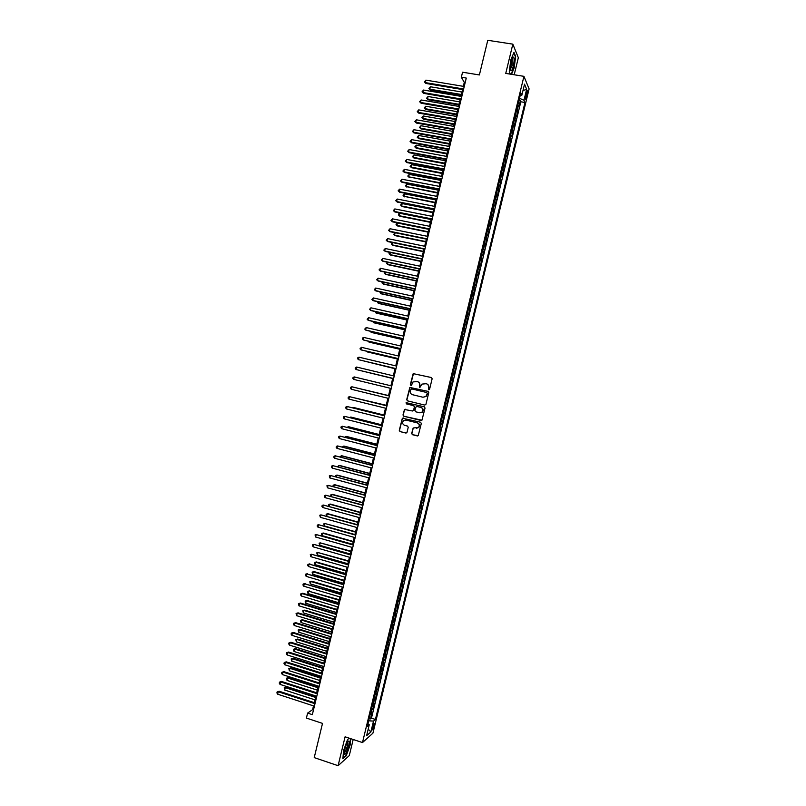 <?xml version="1.0" encoding="UTF-8"?>
<svg xmlns="http://www.w3.org/2000/svg" width="806" height="806" viewBox="0 0 806 806"><rect width="100%" height="100%" fill="white"/><g stroke="black" fill="none" stroke-linecap="round" stroke-linejoin="round"><path stroke-width="1.21" d="M428.732 389.832L429.578 389.298L432.137 378.749L431.401 377.53L413.196 373.631L410.325 384.674L411.443 385.369L413.004 381.933L417.276 381.55C419.09 382.195 419.866 383.495 419.583 385.459L419.755 387.676L421.911 384.119L426.233 383.696C428.057 384.331 428.832 385.641 428.55 387.615L428.732 389.832M374.135 725.964L374.377 723.677C373.883 723.325 373.218 724.604 372.382 727.506L372.15 729.803C372.644 730.135 373.309 728.856 374.135 725.964M411.675 433.477L412.4 434.706L418.213 435.653L421.306 423.472L420.581 422.243L402.375 418.193L399.272 430.344L399.988 431.573L405.821 433.044L407.02 432.298L408.229 427.301L407.514 426.072L404.612 425.346C402.486 424.288 402.093 422.757 403.443 420.732L405.892 420.057L417.276 422.898C419.382 423.916 419.805 425.437 418.515 427.462L413.156 427.996L411.675 433.477L412.642 434.726L417.548 435.965M514.208 74.767L518.339 57.72L512.838 44.149L487.771 40.3L479.389 74.948L462.553 72.218L461.344 77.255L466.271 78.061L312.335 714.65L307.61 713.098L306.401 718.075L322.511 723.395L314.229 757.61L338.097 765.7L349.28 755.595L353.189 739.485M512.838 44.149L505.745 73.406L523.94 76.338L362.488 742.568L345.089 736.805L338.097 765.7M424.732 405.075L425.941 404.32L428.782 392.603L428.057 391.373L409.841 387.434L406.708 399.625L407.423 400.844L424.812 405.096M425.044 408.038L421.941 420.228L403.705 416.208L402.99 414.989L404.491 409.488L412.39 410.969L413.589 410.214L414.395 406.899L413.669 405.68L406.385 403.887L406.093 402.668L424.319 406.808L425.044 408.038M369.208 718.509L370.528 718.932L371.959 713.048L370.951 713.884L371.909 709.945L371.223 710.187M371.586 708.686L372.906 709.119L374.337 703.225L373.339 704.031L374.296 700.082L373.611 700.323M373.964 698.873L375.294 699.296L376.724 693.402L375.727 694.168L376.684 690.228L376.009 690.45M376.342 689.049L377.671 689.462L379.102 683.569L378.115 684.314L379.072 680.365L378.397 680.586M378.729 679.226L380.049 679.639L381.48 673.745L380.503 674.451L381.46 670.511L380.785 670.713M381.107 669.393L382.437 669.816L383.868 663.912L382.9 664.587L383.847 660.648L383.182 660.829M383.485 659.57L384.815 659.983L386.245 654.079L385.288 654.724L386.245 650.785L385.58 650.956M385.873 649.747L387.202 650.15L388.633 644.246L387.676 644.86L388.633 640.921L387.968 641.082M388.25 639.914L389.58 640.317L391.011 634.413L390.064 634.997L391.021 631.048L390.366 631.199M390.638 630.08L391.968 630.483L393.399 624.579L392.462 625.124L393.419 621.184L392.764 621.315M393.016 620.247L394.356 620.64L395.786 614.736L394.849 615.26L395.806 611.311L395.152 611.432M395.403 610.414L396.733 610.807L398.164 604.903L397.247 605.387L398.204 601.437L397.549 601.548M397.791 600.571L399.121 600.964L400.552 595.06L399.635 595.513L400.592 591.564L399.947 591.664M400.169 590.738L401.509 591.12L402.94 585.216L402.033 585.64L402.99 581.69L402.345 581.771M402.557 580.894L403.897 581.277L405.327 575.373L404.421 575.756L405.378 571.807L404.743 571.887M404.944 571.051L406.274 571.434L407.715 565.52L406.818 565.883L407.776 561.923L407.141 561.994M407.332 561.208L408.662 561.581L410.103 555.677L409.216 555.999L410.173 552.05L409.539 552.1M409.71 551.354L411.05 551.737L412.481 545.823L411.604 546.115L412.571 542.166L411.937 542.196M412.098 541.511L413.438 541.884L414.868 535.97L414.002 536.232L414.959 532.272L414.334 532.303M414.486 531.658L415.825 532.031L417.266 526.117L416.4 526.348L417.357 522.389L416.732 522.399M416.873 521.804L418.213 522.177L419.654 516.263L418.798 516.455L419.755 512.505L419.13 512.505M419.261 511.951L420.601 512.324L422.042 506.4L421.195 506.571L422.153 502.612L421.528 502.601M421.649 502.098L422.999 502.46L424.43 496.546L423.593 496.677L424.55 492.718L423.936 492.698M424.037 492.244L425.387 492.597L426.817 486.683L425.991 486.784L426.948 482.824L426.334 482.784M426.434 482.381L427.774 482.744L429.205 476.82L428.389 476.89L429.346 472.931L428.732 472.88M428.822 472.528L430.162 472.88L431.603 466.956L430.787 466.986L431.744 463.027L431.139 462.966M431.21 462.664L432.56 463.007L433.991 457.093L433.185 457.093L434.142 453.133L433.537 453.053M433.598 452.801L434.948 453.143L436.378 447.219L435.583 447.189L436.54 443.229L435.935 443.139M435.996 442.937L437.336 443.27L438.776 437.356L437.98 437.285L438.948 433.326L438.343 433.225M438.383 433.064L439.733 433.406L441.164 427.482L440.388 427.382L441.345 423.422L440.751 423.311M440.771 423.2L442.121 423.533L443.562 417.609L442.786 417.478L443.743 413.518L443.149 413.387M443.169 413.327L444.519 413.659L445.95 407.735L445.184 407.574L446.151 403.605L445.557 403.474L446.907 403.786L448.348 397.852L446.998 397.529L448.348 397.852M447.592 397.66L450.745 387.978L449.385 387.656M449.405 387.595L449.99 387.746L450.947 383.787L451.703 384.029L453.133 378.095L451.783 377.772M451.803 377.671L452.388 377.843L453.355 373.873L454.09 374.145L455.531 368.211L454.171 367.899M454.211 367.738L454.796 367.919L455.753 363.959L456.488 364.262L457.929 358.327L456.569 358.015M456.619 357.814L457.193 358.005L458.161 354.036L458.886 354.378L460.327 348.444L458.967 348.132M459.027 347.88L459.601 348.091L460.558 344.122L461.284 344.484L462.715 338.56L461.364 338.248M461.435 337.946L462.009 338.167L462.966 334.198L463.682 334.601L465.112 328.667L463.752 328.364M463.843 328.012L464.407 328.244L465.374 324.274L466.08 324.707L467.51 318.773L466.15 318.471M466.251 318.078L466.815 318.32L467.782 314.35L468.467 314.814L469.908 308.879L468.548 308.587M468.659 308.134L469.223 308.396L470.18 304.426L470.865 304.92L472.306 298.986L470.946 298.694M471.067 298.2L471.631 298.472L472.588 294.502L473.273 295.026L474.704 289.092L473.344 288.8M473.475 288.256L474.029 288.538L474.996 284.568L475.671 285.133L477.102 279.188L475.742 278.906M475.883 278.312L476.437 278.614L477.404 274.634L478.069 275.229L479.51 269.295L478.139 269.013M478.301 268.368L478.845 268.68L479.812 264.7L480.467 265.335L481.907 259.391L480.537 259.109M480.708 258.424L481.253 258.746L482.22 254.767L482.865 255.431L484.305 249.487L482.935 249.205M483.116 248.47L483.66 248.812L484.628 244.833L485.262 245.528L486.703 239.584L485.343 239.311M485.534 238.526L486.068 238.868L487.036 234.899L487.67 235.624L489.111 229.68L487.741 229.408M487.942 228.572L488.476 228.934L489.444 224.955L490.068 225.71L491.509 219.766L490.139 219.494M490.35 218.617L490.894 218.99L491.851 215.011L492.466 215.806L493.907 209.852L492.537 209.59M492.768 208.663L493.302 209.046L494.259 205.067L494.874 205.893L496.315 199.948L494.944 199.676M495.176 198.699L495.71 199.102L496.677 195.123L497.272 195.979L498.713 190.025L497.342 189.773M497.594 188.745L498.118 189.158L499.085 185.179L499.68 186.065L501.12 180.111L499.75 179.859M500.012 178.781L500.536 179.204L501.493 175.224L502.078 176.151L503.528 170.197L502.148 169.945M502.42 168.817L502.944 169.25L503.911 165.27L504.485 166.227L505.926 160.273L504.556 160.031M504.838 158.853L505.352 159.306L506.319 155.316L506.893 156.304L508.334 150.359L506.954 150.107M507.256 148.888L507.77 149.352L508.737 145.362L509.291 146.39L510.732 140.435L509.362 140.184M509.664 138.914L510.178 139.398L511.145 135.408L511.699 136.466L513.14 130.512L511.77 130.27M512.082 128.95L512.596 129.434L513.563 125.454L514.107 126.532L515.548 120.578L514.168 120.346M514.5 118.976L515.004 119.479L515.971 115.49L516.515 116.608L517.956 110.654L516.918 109.001M516.575 110.422L517.956 110.654M526.247 92.851L525.381 99.078C525.673 99.591 526.076 98.906 526.57 97.052L527.436 90.826C527.134 90.322 526.741 90.997 526.247 92.851M523.94 76.338L529.109 88.892L372.926 733.178L362.488 742.568M370.528 718.932L371.455 718.156L375.415 719.446L524.978 102.483L523.991 100.246L519.507 98.322M375.415 719.446L373.51 721.088L370.881 731.939L366.599 735.737L369.269 724.745L367.274 726.458L520.807 92.972L521.825 95.299L524.525 84.167L526.65 89.275L523.991 100.246M371.455 718.156L520.837 101.788L520.364 100.72L518.913 106.684L517.885 105.012M515.004 119.479L515.548 120.578M512.596 129.434L513.14 130.512M510.178 139.398L510.732 140.435M507.77 149.352L508.334 150.359M505.352 159.306L505.926 160.273M502.944 169.25L503.528 170.197M500.536 179.204L501.12 180.111M498.118 189.158L498.713 190.025M495.71 199.102L496.315 199.948M493.302 209.046L493.907 209.852M490.894 218.99L491.509 219.766M488.476 228.934L489.111 229.68M486.068 238.868L486.703 239.584M483.66 248.812L484.305 249.487M481.253 258.746L481.907 259.391M478.845 268.68L479.51 269.295M476.437 278.614L477.102 279.188M474.029 288.538L474.704 289.092M471.631 298.472L472.306 298.986M469.223 308.396L469.908 308.879M466.815 318.32L467.51 318.773M464.407 328.244L465.112 328.667M462.009 338.167L462.715 338.56M459.601 348.091L460.327 348.444M457.193 358.005L457.929 358.327M454.796 367.919L455.531 368.211M452.388 377.843L453.133 378.095M449.99 387.746L450.745 387.978M446.907 403.786L446.151 403.605M444.519 413.659L443.743 413.518M442.121 423.533L441.345 423.422M439.733 433.406L438.948 433.326M437.336 443.27L436.54 443.229M434.948 453.143L434.142 453.133M432.56 463.007L431.744 463.027M430.162 472.88L429.346 472.931M427.774 482.744L426.948 482.824M425.387 492.597L424.55 492.718M422.999 502.46L422.153 502.612M420.601 512.324L419.755 512.505M418.213 522.177L417.357 522.389M415.825 532.031L414.959 532.272M413.438 541.884L412.571 542.166M411.05 551.737L410.173 552.05M408.662 561.581L407.776 561.923M406.274 571.434L405.378 571.807M403.897 581.277L402.99 581.69M401.509 591.12L400.592 591.564M399.121 600.964L398.204 601.437M396.733 610.807L395.806 611.311M394.356 620.64L393.419 621.184M391.968 630.483L391.021 631.048M389.58 640.317L388.633 640.921M387.202 650.15L386.245 650.785M384.815 659.983L383.847 660.648M382.437 669.816L381.46 670.511M380.049 679.639L379.072 680.365M377.671 689.462L376.684 690.228M375.294 699.296L374.296 700.082M372.906 709.119L371.909 709.945M313.504 705.895L312.597 709.663L307.61 713.098M461.344 77.255L464.286 82.363L463.329 86.333M462.553 89.557L460.911 96.337M460.135 99.541L458.483 106.342M457.717 109.515L456.065 116.346M455.309 119.5L453.647 126.351M452.891 129.474L451.229 136.355M450.483 139.448L448.811 146.349M448.076 149.422L446.393 156.354M445.658 159.397L443.975 166.348M443.25 169.371L441.567 176.343M440.842 179.335L439.149 186.327M438.424 189.309L436.731 196.321M436.016 199.273L434.313 206.306M433.608 209.238L431.905 216.29M431.2 219.192L429.487 226.274M428.792 229.156L427.069 236.259M426.384 239.11L424.661 246.243M423.976 249.064L422.243 256.217M421.568 259.028L419.835 266.202M419.16 268.972L417.417 276.176M416.752 278.926L415.009 286.15M414.344 288.88L412.601 296.114M411.947 298.825L410.183 306.089M409.539 308.769L407.776 316.053M407.131 318.713L405.368 326.027M404.733 328.657L402.96 335.991M402.325 338.591L400.552 345.955M399.927 348.535L398.144 355.909M397.519 358.469L395.736 365.874M395.121 368.402L393.328 375.828M392.713 378.336L390.92 385.782M390.316 388.27L388.512 395.716M387.908 398.224L386.114 405.64M385.5 408.179L383.716 415.574M383.092 418.123L381.309 425.497M380.694 428.077L378.911 435.421M378.286 438.021L376.513 445.335M375.878 447.965L374.115 455.259M373.47 457.909L371.717 465.173M371.072 467.853L369.319 475.087M368.664 477.787L366.921 485M366.267 487.731L364.524 494.914M363.859 497.665L362.126 504.828M361.461 507.599L359.738 514.732M359.063 517.523L357.34 524.646M356.655 527.456L354.942 534.549L324.324 525.945L323.78 523.87L324.909 523.527L324.324 525.945M354.257 537.38L352.544 544.453M351.859 547.314L350.157 554.347M349.451 557.238L347.759 564.25M347.054 567.162L345.371 574.144M344.656 577.076L342.973 584.048M342.258 587L340.585 593.941M339.86 596.914L338.188 603.835M337.462 606.837L335.8 613.719M335.064 616.751L333.402 623.612M332.666 626.655L331.014 633.496M330.269 636.569L328.626 643.379M327.881 646.483L326.239 653.263M325.483 656.386L323.841 663.147M323.085 666.29L321.453 673.03M320.687 676.194L319.065 682.904M318.299 686.097L316.677 692.787M315.902 695.991L314.29 702.661M465.203 82.514L464.286 82.363M313.474 709.955L312.597 709.663M518.983 100.488L520.364 100.72M520.837 101.788L524.978 102.483M520.162 95.612L521.825 95.299M515.971 115.49L515.467 114.986M513.563 125.454L513.049 124.96M511.145 135.408L510.631 134.934M508.737 145.362L508.223 144.899M506.319 155.316L505.805 154.863M503.911 165.27L503.387 164.827M501.493 175.224L500.969 174.791M499.085 185.179L498.561 184.755M496.677 195.123L496.143 194.72M494.259 205.067L493.735 204.674M491.851 215.011L491.317 214.638M489.444 224.955L488.91 224.592M487.036 234.899L486.492 234.546M484.628 244.833L484.084 244.49M482.22 254.767L481.676 254.444M479.812 264.7L479.258 264.388M477.404 274.634L476.85 274.332M474.996 284.568L474.442 284.276M472.588 294.502L472.034 294.22M470.18 304.426L469.626 304.164M467.782 314.35L467.208 314.098M465.374 324.274L464.8 324.042M462.966 334.198L462.392 333.976M460.558 344.122L459.994 343.91M458.161 354.036L457.586 353.834M455.753 363.959L455.178 363.768M453.355 373.873L452.771 373.692M450.947 383.787L450.363 383.626M448.549 393.701L447.955 393.55M444.59 407.433L445.184 407.574M442.192 417.357L442.786 417.478M439.784 427.281L440.388 427.382M437.386 437.195L437.98 437.285M434.978 447.108L435.583 447.189M432.58 457.022L433.185 457.093M430.172 466.936L430.787 466.986M427.774 476.84L428.389 476.89M425.377 486.753L425.991 486.784M422.969 496.657L423.593 496.677M420.571 506.561L421.195 506.571M418.173 516.465L418.798 516.455M415.775 526.358L416.4 526.348M413.377 536.262L414.002 536.232M410.969 546.156L411.604 546.115M408.571 556.049L409.216 555.999M406.174 565.943L406.818 565.883M403.786 575.837L404.421 575.756M401.388 585.73L402.033 585.64M398.99 595.614L399.635 595.513M396.592 605.508L397.247 605.387M394.194 615.391L394.849 615.26M391.797 625.275L392.462 625.124M389.409 635.148L390.064 634.997M387.011 645.032L387.676 644.86M384.623 654.905L385.288 654.724M382.225 664.789L382.9 664.587M379.828 674.662L380.503 674.451M377.44 684.526L378.115 684.314M375.052 694.399L375.727 694.168M372.654 704.273L373.339 704.031M369.269 724.745L367.959 723.667M370.266 714.136L370.951 713.884M368.644 720.806L373.51 721.088M522.953 90.635L526.65 89.275M370.881 731.939L368.211 729.108M511.528 74.333L514.157 67.976L515.649 56.42L513.986 52.37L510.772 60.067L509.281 71.774L510.339 74.142L509.291 71.734M347.537 739.616L349.22 738.175L347.537 739.596L343.527 750.658L342.893 758.768L346.258 755.756L350.197 744.835L350.701 738.669M428.832 389.852L428.782 387.676C429.064 385.701 428.288 384.402 426.465 383.767M417.508 381.621C419.332 382.256 420.097 383.555 419.825 385.52L419.866 387.696M431.583 377.591L413.438 373.702L410.566 384.744L410.939 385.54M428.137 391.404L410.083 387.495L406.949 399.675L407.675 400.894L424.873 405.096M427.16 393.368L426.656 392.512L411.443 388.845L410.254 390.809C409.982 392.764 410.748 394.074 412.561 394.718L422.959 397.237L425.9 396.411L427.392 393.429L426.656 392.512M422.959 397.237L426.132 396.471L426.807 394.809M427.392 393.429L427.039 394.869M421.216 420.531L403.705 416.208M405.458 409.257L404.441 410.042L403.242 415.019L403.957 416.249M412.531 411L413.831 410.264L414.637 406.949L413.911 405.72L406.385 403.887M406.849 402.537L406.627 403.937M419.674 412.773L422.173 412.057C423.493 410.032 423.09 408.501 420.964 407.463L416.944 406.476L415.735 407.232L414.939 410.546L415.654 411.775L419.674 412.773M419.986 412.823L422.404 412.098C423.734 410.073 423.331 408.541 421.195 407.504L420.964 407.463M417.085 406.506L421.195 407.504M414.083 427.724L413.135 428.5L411.926 433.497M416.47 428.268L418.757 427.482C420.037 425.467 419.624 423.946 417.518 422.928L417.276 422.898M405.74 420.027L417.518 422.928M403.312 417.951L402.345 418.727L399.524 430.374L400.239 431.593L406.103 433.074M461.949 92.035L430.394 86.766L429.81 89.204L430.364 90.01L461.183 95.179M430.364 90.01L428.923 88.509L429.81 89.204L461.354 94.493M428.923 88.509L430.394 86.766M463.631 88.982L425.316 82.615L425.921 80.137L464.236 86.484M463.46 89.708L425.89 83.451L424.419 81.92L425.921 80.137M425.89 83.451L424.419 81.92M513.271 66.324C514.369 60.974 514.409 57.901 513.402 57.115C512.717 57.337 512.012 58.868 511.296 61.709L510.44 69.074C510.933 72.107 511.87 71.19 513.271 66.324M510.44 69.094L512.132 65.618L512.263 58.657M513.795 52.833L515.356 56.622L513.906 67.825L511.236 74.293M349.018 741.258L348.716 741.016C346.54 743.051 345.039 747.031 344.202 752.955L344.374 754.084C345.462 756.552 350.278 743.203 349.018 741.258M344.222 752.381C345.28 753.136 348.383 744.21 347.638 742.618L347.406 742.346M350.419 738.568L349.905 744.855L346.086 755.444L342.933 758.265M459.571 101.858L428.046 96.508L427.452 98.947L428.016 99.732L458.815 104.971M428.016 99.732L426.575 98.241L427.452 98.947L458.977 104.306M426.575 98.241L428.046 96.508M457.204 111.671L425.689 106.251L425.105 108.689L425.669 109.455L456.448 114.764M425.669 109.455L424.218 107.974L425.105 108.689L456.609 114.12M424.218 107.974L425.689 106.251M454.826 121.484L423.341 115.993L422.747 118.422L423.321 119.167L454.08 124.557M423.321 119.167L421.87 117.706L422.747 118.422L454.231 123.933M421.87 117.706L423.341 115.993M452.458 131.297L420.984 125.726L420.4 128.164L420.974 128.889L451.713 134.35M420.974 128.889L419.523 127.429L420.4 128.164L451.864 133.746M419.523 127.429L420.984 125.726M461.213 98.997L422.928 92.539L423.523 90.05L461.818 96.488M461.042 99.692L423.503 93.345L422.032 91.824L423.523 90.05M423.503 93.345L422.032 91.824M458.795 109.001L420.531 102.453L421.125 99.974L459.4 106.503M458.634 109.676L421.115 103.239L419.634 101.727L421.125 99.974M421.115 103.239L419.634 101.727M456.377 119.006L418.133 112.366L418.737 109.888L456.982 116.507M456.216 119.651L418.727 113.132L417.246 111.641L418.737 109.888M418.727 113.132L417.246 111.641M453.949 129.01L415.745 122.28L416.339 119.802L454.554 126.512M453.798 129.635L416.339 123.026L414.858 121.545L416.339 119.802M416.339 123.026L414.858 121.545M450.08 141.1L418.636 135.468L418.052 137.897L418.626 138.602L449.355 144.133M418.626 138.602L417.176 137.161L418.052 137.897L449.486 143.559M417.176 137.161L418.636 135.468M451.531 139.015L413.347 132.194L413.952 129.716L452.136 136.516M451.39 139.609L413.952 132.909L412.46 131.438L413.952 129.716M413.952 132.909L412.46 131.438M447.713 150.913L416.289 145.201L415.695 147.629L416.279 148.314L446.987 153.916M416.279 148.314L414.818 146.883L415.695 147.629L447.118 153.362M414.818 146.883L416.289 145.201M449.113 149.019L410.959 142.098L411.554 139.619L449.718 146.521M448.982 149.594L411.564 142.803L410.073 141.342L411.554 139.619M411.564 142.803L410.073 141.342M445.335 160.716L413.931 154.933L413.347 157.371L413.931 158.026L444.62 163.699M413.931 158.026L412.471 156.606L413.347 157.371L444.751 163.175M412.471 156.606L413.931 154.933M446.695 159.014L408.561 152.002L409.166 149.533L447.3 156.515M446.564 159.568L409.176 152.687L407.685 151.236L409.166 149.533M409.176 152.687L407.685 151.236M442.968 170.529L411.584 164.666L411 167.094L411.584 167.729L442.252 173.481M411.584 167.729L410.123 166.328L411 167.094L442.373 172.978M410.123 166.328L411.584 164.666M444.277 169.008L406.174 161.915L406.768 159.437L444.882 166.51M444.156 169.542L406.788 162.57L405.297 161.14L406.768 159.437M406.788 162.57L405.297 161.14M440.6 180.332L409.236 174.398L408.642 176.826L439.885 183.264M409.247 177.441L407.776 176.051L408.642 176.826L440.005 182.781M407.776 176.051L409.236 174.398M441.859 179.003L403.786 171.819L404.38 169.341L442.464 176.504M441.738 179.506L404.4 172.454L402.899 171.033L404.38 169.341M404.4 172.454L402.899 171.033M438.232 190.135L406.889 184.121L406.295 186.559L437.527 193.037M406.899 187.143L405.428 185.773L406.295 186.559L437.638 192.584M405.428 185.773L406.889 184.121M439.451 188.997L401.388 181.723L401.993 179.244L440.056 186.498M439.33 189.481L402.013 182.327L400.511 180.927L401.993 179.244M402.013 182.327L400.511 180.927M435.855 199.928L404.531 193.853L403.947 196.281L435.159 202.82M404.552 196.855L403.081 195.485L403.947 196.281L435.27 202.377M403.081 195.485L404.531 193.853M437.033 198.991L399 191.616L399.595 189.148L437.638 196.493M436.923 199.445L399.625 192.211L398.124 190.81L399.595 189.148M399.625 192.211L398.124 190.81M433.487 209.731L402.184 203.575L401.6 206.004L402.214 206.558L432.792 212.593M402.184 203.575L400.975 204.23L400.743 205.198L401.6 206.004L432.893 212.18M434.615 208.986L396.612 201.52L397.207 199.042L435.22 206.487M434.515 209.409L397.247 202.084L395.736 200.704L397.207 199.042M431.119 219.524L399.836 213.298L399.252 215.726L399.867 216.26L430.434 222.365M399.836 213.298L398.627 213.943L398.396 214.91L399.252 215.726L430.525 221.972M432.197 218.97L394.225 211.414L394.819 208.935L432.802 216.471M432.107 219.373L394.859 211.958L393.348 210.588L394.819 208.935M428.752 229.317L397.489 223.02L396.905 225.448L397.529 225.952L428.067 232.138M397.489 223.02L396.28 223.655L396.048 224.622L396.905 225.448L428.157 231.765M429.789 228.954L391.827 221.307L392.431 218.839L430.384 226.456M429.689 229.337L392.472 221.831L390.96 220.471L392.431 218.839M425.79 241.558L394.557 235.171L393.701 234.334L395.142 232.733L394.557 235.171L395.182 235.654L425.709 241.901M427.371 238.939L389.439 231.201L390.044 228.733L427.976 236.44M427.281 239.301L390.094 231.705L388.583 230.355L390.044 228.733M392.754 242.616L392.21 244.883L392.844 245.346L423.341 251.674M392.562 242.576L391.363 244.047L392.21 244.883L423.422 251.351M424.953 248.923L387.051 241.095L387.656 238.616L425.558 246.424M424.873 249.256L387.706 241.578L386.195 240.238L387.656 238.616M390.366 252.5L389.862 254.595L390.497 255.039L420.984 261.436M389.973 252.409L389.016 253.749L389.862 254.595L421.054 261.144M422.546 258.907L384.664 250.988L385.258 248.51L423.15 256.409M422.465 259.21L385.328 251.442L383.807 250.122L385.258 248.51M387.988 262.373L387.515 264.318L388.16 264.731L418.626 271.199M387.374 262.242L386.668 263.451L387.515 264.318L418.687 270.927M420.127 268.882L382.276 260.872L382.87 258.404L420.732 266.383M420.057 269.164L382.941 261.305L381.419 259.995L382.87 258.404M385.6 272.257L385.167 274.02L385.822 274.423L416.259 280.962M384.784 272.075L384.331 273.153L385.167 274.02L416.319 280.71M417.72 278.856L379.888 270.756L380.492 268.287L418.324 276.367M417.659 279.118L380.563 271.169L379.042 269.879L380.492 268.287M383.213 282.13L382.83 283.732L383.475 284.115L413.901 290.724M382.215 281.909L381.984 282.856L382.83 283.732L413.962 290.492M415.302 288.83L377.5 280.639L378.105 278.171L415.906 286.342M415.251 289.072L378.175 281.032L376.654 279.753L378.105 278.171M380.835 292.004L380.482 293.444L381.137 293.797L411.544 300.487M379.828 291.782L380.482 293.444L411.594 300.275M412.894 298.804L375.122 290.523L375.717 288.054L413.498 296.316M412.843 299.016L375.798 290.895L374.266 289.626L375.717 288.054M378.447 301.867L378.135 303.147L378.8 303.489L409.186 310.239M377.45 301.645L378.135 303.147L409.226 310.058M410.486 308.779L372.735 300.406L373.329 297.938L411.08 306.29M410.435 308.97L373.42 300.759L371.888 299.5L373.329 297.938M376.059 311.741L375.798 312.859L376.462 313.171L406.829 319.992M375.062 311.519L375.798 312.859L406.859 319.841M408.068 318.753L370.347 310.28L370.941 307.811L408.672 316.254M408.027 318.914L371.042 310.612L369.501 309.363L370.941 307.811M373.682 321.604L373.45 322.561L374.125 322.853L404.461 329.755M372.684 321.382L373.45 322.561L404.501 329.614M405.66 328.717L367.959 320.163L368.554 317.695L406.264 326.229M405.63 328.858L368.654 320.466L367.123 319.236L368.554 317.695M371.294 331.468L371.103 332.263L371.788 332.535L402.103 339.497M370.297 331.246L371.103 332.263L402.134 339.386M368.916 341.331L369.45 342.218L399.746 349.25M368.02 341.129L368.765 341.966L399.776 349.159M366.529 351.194L367.113 351.89L397.388 359.002M365.884 351.043L397.408 358.932M403.252 338.681L365.581 330.037L366.176 327.568L403.856 336.193M403.222 338.802L366.277 330.319L364.735 329.1L366.176 327.568M400.844 348.645L363.194 339.91L363.788 337.442L401.438 346.157M400.814 348.736L363.899 340.172L362.357 338.963L362.589 337.976L363.788 337.442M398.436 358.61L360.806 349.784L361.4 347.315L399.03 356.121M398.416 358.68L361.521 350.026L359.97 348.827L361.4 347.315M364.151 361.058L395.031 368.745M363.738 360.957L395.041 368.705M359.023 357.189L357.834 357.703L357.592 358.69L358.428 359.657L396.008 368.614L358.428 359.657L359.023 357.189L396.623 366.085M361.773 370.921L392.683 378.498M361.582 370.871L392.683 378.477M393.61 378.528L356.04 369.521L356.635 367.052L394.215 376.039M393.61 378.548L356.04 369.521L355.214 368.544L355.446 367.566L356.635 367.052M391.202 388.492L353.663 379.384L354.257 376.926L391.807 386.003M353.663 379.384L352.837 378.407L353.068 377.42L354.257 376.926M357.401 388.109L388.552 395.565L357.602 388.17M351.275 389.258L350.449 388.26L350.691 387.273L351.869 386.789L389.399 395.958L352.605 386.94L351.869 386.789L351.275 389.258L388.794 398.446M386.205 405.287L355.224 398.023M386.185 405.327L354.791 397.912M387.001 405.861L349.492 396.653L386.991 405.912M348.897 399.121L348.071 398.114L348.313 397.126L349.492 396.653L348.897 399.121L386.396 408.4M383.847 415.019L353.673 407.504L352.847 407.866M383.827 415.09L352.172 407.705M384.603 415.795L347.114 406.516L384.583 415.866M346.52 408.974L345.693 407.967L345.935 406.98L347.114 406.516L346.52 408.974L383.988 418.354M381.49 424.762L351.345 417.165L350.469 417.72M381.47 424.853L350.62 417.085L349.562 417.488M382.205 425.719L344.726 416.37L382.185 425.81M344.132 418.838L343.316 417.82L343.558 416.833L344.726 416.37L344.132 418.838L381.581 428.298M379.132 434.494L349.008 426.827L348.283 426.767L348.091 427.573M379.112 434.605L348.283 426.767L347.094 427.321M379.807 435.643L342.349 426.233L379.777 435.764M341.754 428.701L340.938 427.664L341.18 426.676L342.349 426.233L341.754 428.701L379.173 438.252M376.785 444.227L346.671 436.489L345.945 436.449L345.714 437.416M376.755 444.368L345.945 436.449L344.716 437.164M377.399 445.567L339.971 436.086L377.369 445.708M339.376 438.555L338.56 437.507L338.802 436.53L339.971 436.086L339.376 438.555L376.765 448.196M374.427 453.959L344.343 446.151L343.608 446.131L343.336 447.259M374.387 454.121L343.608 446.131L342.338 447.008M375.002 455.491L337.593 445.94L374.961 455.652M336.999 448.408L336.183 447.36L336.424 446.373L337.593 445.94L336.999 448.408L374.367 458.14M372.08 463.692L342.006 455.813L341.27 455.813L340.958 457.103M372.029 463.873L341.27 455.813L339.961 456.841M372.604 465.405L335.215 455.793L372.563 465.596M334.621 458.261L333.805 457.204L334.047 456.216L335.215 455.793L334.621 458.261L371.959 468.085M369.722 473.414L339.679 465.475L338.933 465.485L338.58 466.946M369.672 473.626L338.933 465.485L337.593 466.684M370.206 475.328L332.828 465.646L370.156 475.54M332.233 468.115L331.427 467.037L331.669 466.059L332.828 465.646L332.233 468.115L369.551 478.029M367.375 483.147L337.341 475.127L336.596 475.167L336.203 476.789M367.314 483.378L336.596 475.167L335.447 475.56L335.215 476.517M367.808 485.242L330.45 475.5L367.748 485.474M329.856 477.958L329.291 475.893L330.45 475.5L329.856 477.958L367.153 487.962M365.017 492.869L335.014 484.779L334.258 484.839L333.825 486.623M364.957 493.121L334.258 484.839L333.11 485.222L333.039 486.411M365.41 495.156L328.072 485.343L365.35 495.418M327.478 487.811L326.914 485.736L328.072 485.343L327.478 487.811L364.745 497.896M362.67 502.591L332.677 494.431L331.921 494.511L331.447 496.456M362.599 502.863L331.921 494.511L330.772 494.894L330.873 496.305M363.012 505.07L325.695 495.196L362.942 505.352M325.1 497.655L324.304 496.556L324.546 495.569L325.695 495.196L325.1 497.655L362.347 507.84M360.322 512.314L330.349 504.082L329.583 504.183L329.07 506.289M360.242 512.616L329.583 504.183L328.445 504.556L328.697 506.188M360.614 514.984L323.317 505.04L360.544 515.286M322.722 507.498L321.926 506.39L322.168 505.402L323.317 505.04L322.722 507.498L359.939 517.774M357.965 522.036L328.022 513.734L327.246 513.855L326.702 516.122M357.894 522.359L327.246 513.855L326.108 514.208L326.521 516.082M358.227 524.887L320.949 514.883L358.146 525.22M320.355 517.341L319.791 515.236L320.949 514.883L320.355 517.341L357.542 527.698M355.617 531.748L324.909 523.527L355.537 532.101M355.829 534.791L318.572 524.716L355.738 535.154M317.977 527.184L317.181 526.056L317.423 525.069L318.572 524.716L317.977 527.184L355.144 537.632M353.27 541.471L323.357 533.028L322.581 533.189L321.997 535.607L352.595 544.272M353.179 541.833L322.581 533.189L321.443 533.532L321.997 535.607M353.431 544.695L316.194 534.559L353.34 545.078M315.599 537.018L315.045 534.902L316.194 534.559L315.599 537.018L352.736 547.566M350.922 551.183L320.244 542.861L319.66 545.269L350.237 554.004M350.822 551.576L320.244 542.861L319.116 543.184L319.66 545.269M351.033 554.599L313.816 544.393L350.942 555.012M313.222 546.851L312.436 545.712L312.678 544.725L313.816 544.393L313.222 546.851L350.338 557.49M348.575 560.895L317.907 552.523L317.322 554.931L347.88 563.747M348.474 561.308L317.907 552.523L316.778 552.835L317.322 554.931M348.645 564.502L311.438 554.236L348.535 564.935M310.844 556.694L310.3 554.558L311.438 554.236L310.844 556.694L347.94 567.414M346.227 570.608L316.375 561.953L315.579 562.185L314.995 564.593L345.532 573.479M346.117 571.041L315.579 562.185L314.451 562.487L316.375 561.953M314.995 564.593L314.451 562.487M346.248 574.406L309.071 564.069L346.137 574.859M308.476 566.527L307.69 565.359L307.932 564.381L309.071 564.069L308.476 566.527L345.542 577.338M307.932 564.381L309.897 563.827M343.87 580.32L314.048 571.585L313.242 571.837L312.657 574.255L343.175 583.212M343.759 580.773L313.242 571.837L312.124 572.139L314.048 571.585M312.657 574.255L312.124 572.139M343.85 584.3L306.693 573.902L343.739 584.783M306.099 576.35L305.555 574.204L306.693 573.902L306.099 576.35L343.134 587.262M305.555 574.204L307.529 573.64M341.522 590.022L311.721 581.227L310.915 581.499L310.33 583.917L340.827 592.944M341.412 590.506L310.915 581.499L309.786 581.791L311.721 581.227M310.33 583.917L309.786 581.791M341.462 594.203L304.315 583.725L341.341 594.697M303.731 586.184L302.945 585.005L303.187 584.018L304.315 583.725L303.731 586.184L340.737 597.175M303.187 584.018L305.162 583.443M339.185 599.735L308.577 591.151L307.993 593.569L338.47 602.666M339.054 600.238L308.577 591.151L307.459 591.433L309.393 590.858M307.993 593.569L307.459 591.433M339.064 604.097L302.784 593.256L301.948 593.559L338.943 604.621M301.353 596.017L300.578 594.818L300.819 593.841L301.948 593.559L301.353 596.017L338.339 607.099M300.819 593.841L302.784 593.256M336.837 609.437L307.066 600.49L306.25 600.813L305.665 603.22L336.122 612.399M336.707 609.961L306.25 600.813L305.131 601.085L307.066 600.49M305.665 603.22L305.131 601.085M336.676 613.991L300.416 603.059L299.57 603.382L336.545 614.535M298.986 605.84L298.442 603.654L299.57 603.382L298.986 605.84L335.941 617.013M298.442 603.654L300.416 603.059M334.49 619.139L304.739 610.132L303.912 610.464L303.328 612.872L333.765 622.121M334.359 619.693L303.912 610.464L302.804 610.726L304.739 610.132M303.328 612.872L302.804 610.726M334.289 623.874L298.059 612.862L297.202 613.205L334.147 624.448M296.608 615.663L296.074 613.477L297.202 613.205L296.608 615.663L333.543 626.927M296.074 613.477L298.059 612.862M332.143 628.841L302.411 619.754L301.585 620.116L301.001 622.524L331.417 631.844M332.001 629.415L301.585 620.116L300.477 620.368L302.411 619.754M301.001 622.524L300.477 620.368M331.891 633.768L295.691 622.665L294.835 623.028L331.75 634.362M294.24 625.486L293.465 624.267L293.706 623.29L294.835 623.028L294.24 625.486L331.145 636.841M293.706 623.29L295.691 622.665M329.795 638.543L300.084 629.385L299.258 629.768L298.673 632.176L329.06 641.566M329.654 639.138L299.258 629.768L298.139 630.01L300.084 629.385M298.673 632.176L298.139 630.01M329.503 643.651L293.324 632.458L292.457 632.851L329.352 644.276M291.863 635.309L291.097 634.08L291.339 633.103L292.457 632.851L291.863 635.309L328.757 646.755M291.339 633.103L293.324 632.458M327.448 648.236L297.757 639.017L296.92 639.41L296.346 641.828L326.712 651.288M327.296 648.86L296.92 639.41L295.812 639.652L297.757 639.017M296.346 641.828L295.812 639.652M327.115 653.535L290.956 642.261L290.089 642.674L326.954 654.18M289.495 645.122L288.729 643.893L288.971 642.906L290.089 642.674L289.495 645.122L326.359 656.658M288.971 642.906L290.956 642.261M325.11 657.938L295.439 648.639L294.593 649.062L294.009 651.47L324.365 661.001M324.949 658.573L294.593 649.062L293.485 649.283L295.439 648.639M294.009 651.47L293.485 649.283M324.717 663.429L288.588 652.054L287.712 652.487L324.556 664.094M287.127 654.946L286.362 653.696L286.604 652.719L287.712 652.487L287.127 654.946L323.962 666.562M286.604 652.719L288.588 652.054M322.763 667.63L293.112 658.26L292.266 658.703L291.681 661.111L322.017 670.723M322.601 668.295L292.266 658.703L291.157 658.915L293.112 658.26M291.681 661.111L291.157 658.915M322.329 673.302L286.221 661.847L285.344 662.31L322.168 673.997M284.75 664.759L283.994 663.499L284.236 662.522L285.344 662.31L284.75 664.759L321.564 676.476M284.236 662.522L286.221 661.847M320.415 677.322L290.785 667.882L289.938 668.345L289.354 670.753L319.67 680.435M320.254 678.007L289.938 668.345L288.84 668.557L290.785 667.882M289.354 670.753L288.84 668.557M319.942 683.186L283.863 671.64L282.977 672.123L319.77 683.901M282.382 674.572L281.626 673.312L281.868 672.325L282.977 672.123L282.382 674.572L319.166 686.38M281.868 672.325L283.863 671.64M318.078 687.014L288.467 677.503L287.611 677.987L287.027 680.395L317.312 690.148M317.907 687.72L287.611 677.987L286.513 678.189L288.467 677.503M287.027 680.395L286.513 678.189M317.554 693.069L281.495 681.433L280.609 681.936L317.373 693.805M280.014 684.385L279.259 683.115L279.501 682.128L280.609 681.936L280.014 684.385L316.778 696.273M279.501 682.128L281.495 681.433M315.73 696.696L286.14 687.125L285.284 687.629L284.699 690.037L314.965 699.86M315.559 697.432L285.284 687.629L284.186 687.82L286.14 687.125M284.699 690.037L284.186 687.82M315.166 702.943L279.128 691.226L278.241 691.75L314.985 703.698M277.647 694.198L276.891 692.908L277.133 691.931L278.241 691.75L277.647 694.198L314.38 706.177M277.133 691.931L279.128 691.226M517.422 109.515L518.389 105.526M525.804 94.655L527.104 94.876M525.381 96.851L526.57 97.052M512.304 58.546L513.402 57.115M347.467 742.245L348.716 741.016"/></g></svg>
